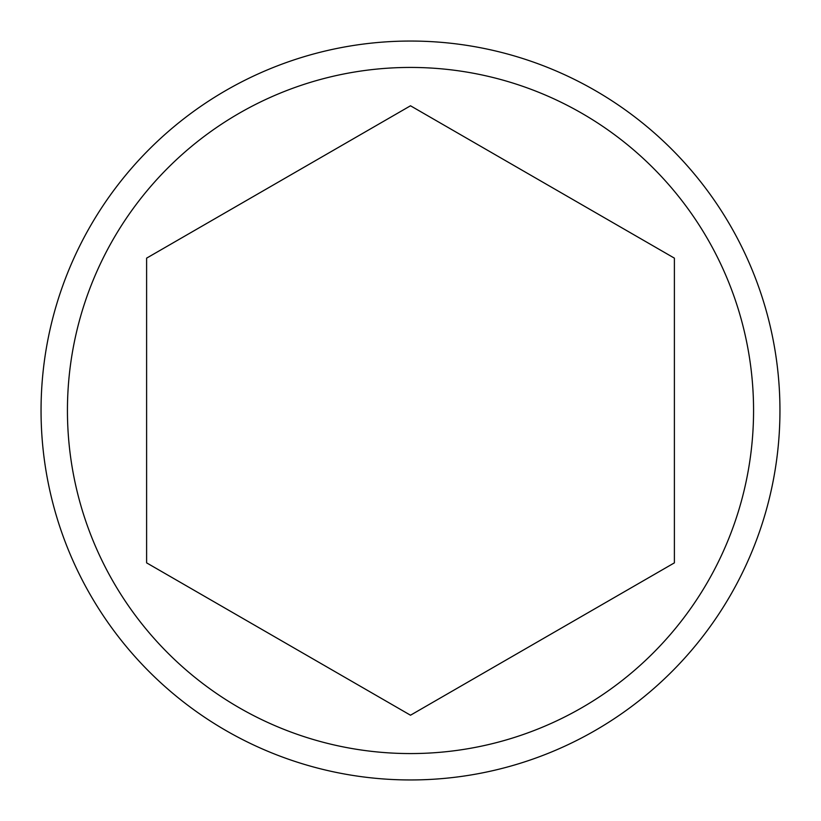 <?xml version="1.0" encoding="UTF-8"?>
<svg xmlns="http://www.w3.org/2000/svg" width="821" height="821" viewBox="0 0 821 821"><rect width="100%" height="100%" fill="white"/><g stroke="black" fill="none" stroke-linecap="round" stroke-linejoin="round"><path stroke-width="1.23" d="M779.95 410.5A369.45 369.45 0 0 1 410.5 779.95A369.45 369.45 0 0 1 41.05 410.5A369.45 369.45 0 0 1 410.5 41.05A369.45 369.45 0 0 1 779.95 410.5M674.39 258.143L410.5 105.786L674.39 258.143L674.39 562.857L410.5 715.214L146.61 562.857L146.61 258.143L410.5 105.786L146.61 258.143M67.435 410.5A343.065 343.065 0 0 1 410.5 67.435A343.065 343.065 0 0 1 753.565 410.5A343.065 343.065 0 0 1 410.5 753.565A343.065 343.065 0 0 1 67.435 410.5M146.61 410.5L146.61 562.857L410.5 715.214L674.39 562.857L674.39 410.5"/></g></svg>
